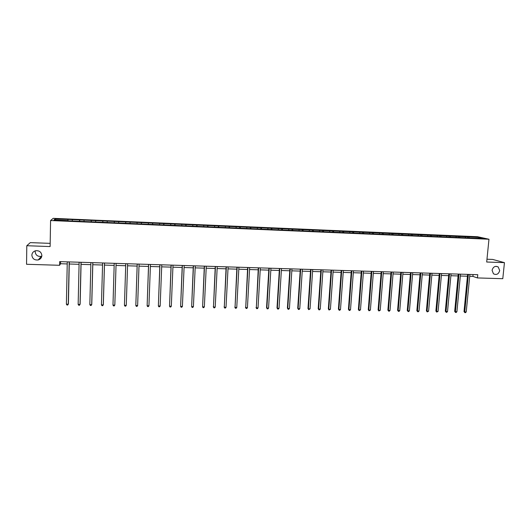 <?xml version="1.0" encoding="UTF-8"?>
<svg xmlns="http://www.w3.org/2000/svg" width="531" height="531" viewBox="0 0 531 531"><rect width="100%" height="100%" fill="white"/><g stroke="black" fill="none" stroke-linecap="round" stroke-linejoin="round"><path stroke-width="0.8" d="M41.803 256.201L41.312 256.354C37.708 256.732 35.657 255.205 35.152 251.774L35.272 250.831M41.863 255.524C41.69 257.761 40.482 259.228 38.245 259.931C34.508 260.323 32.378 258.743 31.853 255.192C32.039 252.895 33.294 251.409 35.61 250.738C39.301 250.446 41.385 252.039 41.863 255.524M499.704 270.558C498.602 274.169 496.518 275.25 493.445 273.797L492.084 270.306C493.12 266.774 495.157 265.659 498.197 266.947L499.704 270.558M50.173 243.357L30.28 242.634L26.796 245.727L26.55 264.285L59.611 265.288L60.561 263.734L67.225 263.94M477.555 236.726L53.213 218.341L50.578 220.531L488.971 239.242L477.555 236.726M488.971 239.242L486.688 262.015L504.45 262.646L492.662 259.427L486.967 259.221M67.006 220.77L474.488 238.22L483.562 238.399L478.896 237.37L478.477 238.187M66.992 220.538L53.923 219.98L54.965 219.077L68.041 219.416L68.014 220.81M478.896 237.37L68.041 219.416M469.709 276.299L472.902 276.399L477.449 277.932L477.767 274.7L59.678 261.617L59.611 265.288M72.362 219.827L72.282 220.763M79.57 220.139L79.484 221.301M84.064 220.332L83.998 221.268M91.232 220.644L91.153 221.805M95.693 220.836L95.633 221.766M102.808 221.142L102.749 222.297M107.242 221.334L107.196 222.263M114.311 221.639L114.265 222.794M118.718 221.825L118.685 222.755M125.741 222.131L125.714 223.053M130.115 222.316L130.088 223.471M137.098 222.622L137.084 223.544M141.445 222.808L141.432 223.956M148.381 223.106L148.375 224.029M152.696 223.292L152.696 224.44M159.585 223.591L159.592 224.507M163.88 223.777L163.893 224.918M170.723 224.069L170.743 224.985M174.991 224.255L175.018 225.396M181.788 224.547L181.821 225.463M186.029 224.732L186.069 225.867M192.786 225.025L192.826 225.934M196.994 225.204L197.047 226.339M203.712 225.496L203.758 226.405M207.893 225.675L207.96 226.803M214.57 225.96L214.624 226.87M218.726 226.14L218.805 227.268M225.356 226.432L225.423 227.334M229.485 226.604L229.578 227.733M236.076 226.89L236.156 227.792M240.178 227.069L240.284 228.191M246.729 227.348L246.815 228.25M250.805 227.527L250.924 228.642M257.309 227.806L257.409 228.702M261.365 227.985L261.491 229.1M267.83 228.264L267.943 229.153M271.859 228.436L271.998 229.545M278.284 228.715L278.403 229.604M282.293 228.888L282.439 229.996M288.678 229.16L288.804 230.049M292.654 229.332L292.82 230.441M298.999 229.604L299.139 230.494M302.955 229.777L303.128 230.879M309.261 230.049L309.407 230.932M313.19 230.222L313.376 231.317M319.463 230.487L319.616 231.37M323.366 230.66L323.565 231.755M329.598 230.925L329.764 231.808M333.481 231.091L333.687 232.186M339.674 231.363L339.847 232.239M343.53 231.529L343.749 232.618M349.683 231.795L349.863 232.671M353.52 231.961L353.752 233.049M359.64 232.22L359.826 233.096M363.45 232.386L363.689 233.474M369.53 232.651L369.729 233.521M373.32 232.81L373.558 233.866M379.36 233.076L379.565 233.945M383.13 233.235L383.369 234.244M389.137 233.494L389.349 234.363M392.88 233.66L393.119 234.622M398.847 233.912L399.073 234.782M402.571 234.078L402.81 235.001M408.505 234.33L408.737 235.193M412.202 234.49L412.448 235.379M418.103 234.748L418.342 235.605M421.78 234.901L422.026 235.764M427.647 235.16L427.893 236.016M431.305 235.313L431.55 236.169M437.132 235.565L437.385 236.421M440.763 235.724L441.022 236.58M446.564 235.976L446.823 236.826M450.175 236.129L450.441 236.979M455.937 236.381L456.202 237.231M459.527 236.534L459.8 237.384M465.256 236.78L465.534 237.629M468.827 236.932L469.105 237.782M504.45 262.646L502.784 278.695L477.449 277.932M26.796 245.727L50.12 246.557L50.578 220.531M69.262 264L79.079 264.305M81.07 264.365L90.847 264.664M92.799 264.723L102.543 265.022M104.454 265.082L114.165 265.381M116.03 265.44L125.694 265.739M127.546 265.792L137.131 266.084M139.003 266.144L148.494 266.436M150.379 266.496L159.785 266.781M161.683 266.841L171.002 267.126M172.914 267.186L182.146 267.471M184.071 267.531L193.218 267.81M195.162 267.87L204.216 268.148M206.181 268.208L215.148 268.48M217.126 268.547L226.014 268.819M227.998 268.878L236.806 269.151M238.811 269.21L247.532 269.476M249.543 269.536L258.185 269.801M260.217 269.867L268.779 270.126M270.823 270.193L279.306 270.452M281.357 270.518L289.76 270.777M291.831 270.837L300.154 271.095M302.232 271.155L310.482 271.407M312.573 271.474L320.751 271.726M322.855 271.792L330.952 272.038M333.07 272.104L341.088 272.35M343.218 272.416L351.17 272.662M353.307 272.722L361.18 272.967M363.337 273.034L371.136 273.273M373.3 273.339L381.032 273.578M383.203 273.644L390.862 273.877M393.046 273.943L400.639 274.175M402.837 274.248L410.357 274.474M412.56 274.547L420.014 274.773M422.231 274.839L429.612 275.065M431.842 275.138L439.157 275.363M441.394 275.43L448.642 275.655M450.885 275.722L458.074 275.941M460.324 276.014L467.446 276.226M54.965 219.077L55.782 220.06M67.842 219.635L67.736 220.803M473.081 274.554L472.902 276.399M60.6 261.65L60.561 263.734M467.751 236.693L467.652 237.722M458.479 236.288L458.379 237.324M449.153 235.89L449.053 236.926M439.768 235.479L439.675 236.521M430.336 235.074L430.243 236.116M420.837 234.662L420.751 235.711M411.293 234.251L411.2 235.299M401.682 233.832L401.595 234.888M392.017 233.421L391.931 234.47M382.3 232.996L382.214 234.058M372.516 232.578L372.437 233.64M362.68 232.153L362.6 233.215M352.776 231.722L352.697 232.79M342.82 231.29L342.741 232.392M332.798 230.859L332.718 232.02M322.715 230.421L322.636 231.655M312.573 229.983L312.487 231.284M302.371 229.545L302.285 230.846M292.103 229.1L292.017 230.401M281.769 228.655L281.689 229.963M271.374 228.204L271.295 229.518M260.913 227.753L260.834 229.067M250.386 227.301L250.313 228.615M239.793 226.843L239.72 228.164M229.133 226.379L229.067 227.706M218.407 225.914L218.341 227.248M207.614 225.449L207.548 226.79M196.749 224.978L196.689 226.325M185.817 224.507L185.764 225.854M174.818 224.036L174.759 225.383M163.747 223.551L163.694 224.912M152.603 223.073L152.55 224.434M141.385 222.589L141.339 223.949M130.102 222.097L130.055 223.471M114.351 221.42L114.311 222.794M102.888 220.923L102.848 222.303M91.345 220.425L91.312 221.812M79.73 219.927L79.703 221.314M467.625 274.381L464.014 311.584L464.744 311.916L468.388 274.408M466.231 311.943L465.488 312.659L464.89 312.646L464.744 311.916L466.231 311.943L469.889 274.454M464.89 312.646L464.014 311.584M458.246 274.089L454.689 311.405L455.406 311.737L458.996 274.115M456.906 311.763L456.162 312.48L455.558 312.467L455.406 311.737L456.906 311.763L460.503 274.162M455.558 312.467L454.689 311.405M448.814 273.797L445.317 311.219L446.007 311.551L449.545 273.817M447.52 311.584L446.777 312.301L446.173 312.288L446.007 311.551L447.52 311.584L451.065 273.863M446.173 312.288L445.317 311.219M439.329 273.498L435.885 311.04L436.562 311.365L440.033 273.518M438.075 311.398L436.734 312.109L436.562 311.365L438.075 311.398L441.566 273.571M436.734 312.109L435.885 311.04M429.778 273.2L426.4 310.854L427.057 311.186L430.468 273.219M428.583 311.212L427.236 311.929L427.057 311.186L428.583 311.212L432.008 273.273M427.236 311.929L426.4 310.854M420.18 272.901L416.855 310.668L417.492 311L420.851 272.921M419.025 311.027L418.302 311.757L417.685 311.743L417.492 311L419.025 311.027L422.397 272.967M417.685 311.743L416.855 310.668M410.516 272.595L407.25 310.482L407.868 310.814L411.167 272.615M409.414 310.841L408.691 311.571L408.073 311.558L407.868 310.814L409.414 310.841L412.726 272.668M408.073 311.558L407.25 310.482M400.799 272.29L397.593 310.29L398.19 310.622L401.429 272.31M399.75 310.655L399.027 311.385L398.409 311.372L398.19 310.622L399.75 310.655L402.996 272.363M398.409 311.372L397.593 310.29M391.022 271.985L387.876 310.104L388.46 310.436L391.632 272.005M390.019 310.462L389.309 311.199L388.679 311.186L388.46 310.436L390.019 310.462L393.205 272.058M388.679 311.186L387.876 310.104M381.185 271.68L378.099 309.912L378.663 310.243L381.776 271.699M380.236 310.277L378.895 311L378.663 310.243L380.236 310.277L383.355 271.746M378.895 311L378.099 309.912M371.288 271.368L368.268 309.719L368.806 310.051L371.859 271.387M370.392 310.084L369.052 310.814L368.806 310.051L370.392 310.084L373.452 271.441M369.052 310.814L368.268 309.719M361.332 271.056L358.372 309.527L358.896 309.858L361.877 271.075M360.489 309.892L359.148 310.622L358.896 309.858L360.489 309.892L363.483 271.129M359.148 310.622L358.372 309.527M351.31 270.744L348.422 309.334L348.92 309.666L351.841 270.764M350.52 309.699L349.823 310.443L349.186 310.429L348.92 309.666L350.52 309.699L353.454 270.81M349.186 310.429L348.422 309.334M341.227 270.432L338.406 309.135L338.884 309.473L341.738 270.445M340.497 309.507L339.807 310.25L339.163 310.237L338.884 309.473L340.497 309.507L343.358 270.498M339.163 310.237L338.406 309.135M331.085 270.113L328.331 308.942L328.782 309.274L331.57 270.126M330.408 309.308L329.074 310.044L328.782 309.274L330.408 309.308L333.202 270.179M329.074 310.044L328.331 308.942M320.883 269.794L318.188 308.743L318.627 309.082L321.341 269.808M320.259 309.108L319.576 309.865L318.925 309.852L318.627 309.082L320.259 309.108L322.987 269.861M318.925 309.852L318.188 308.743M310.615 269.469L307.987 308.544L308.405 308.883L311.053 269.482M310.044 308.916L308.71 309.653L308.405 308.883L310.044 308.916L312.706 269.536M308.71 309.653L307.987 308.544M300.28 269.151L297.725 308.345L298.117 308.684L300.699 269.164M299.769 308.717L299.099 309.473L298.442 309.46L298.117 308.684L299.769 308.717L302.365 269.21M298.442 309.46L297.725 308.345M289.886 268.825L287.397 308.139L287.769 308.478L290.278 268.832M289.428 308.511L288.764 309.274L288.101 309.261L287.769 308.478L289.428 308.511L291.95 268.885M288.101 309.261L287.397 308.139M279.425 268.494L277.009 307.94L277.355 308.279L279.791 268.507M279.027 308.312L278.37 309.075L277.7 309.062L277.355 308.279L279.027 308.312L281.476 268.56M277.7 309.062L277.009 307.94M268.898 268.168L266.549 307.734L266.874 308.073L269.244 268.175M268.56 308.106L267.903 308.869L267.232 308.856L266.874 308.073L268.56 308.106L270.936 268.228M267.232 308.856L266.549 307.734M258.298 267.836L256.334 307.874L258.624 267.843M258.026 307.907L257.376 308.67L256.699 308.657L256.334 307.874L258.026 307.907L260.329 267.896M256.699 308.657L256.028 307.529M247.638 267.498L245.72 307.668L247.937 267.511M247.426 307.701L246.782 308.465L246.099 308.451L245.72 307.668L247.426 307.701L249.656 267.564M246.099 308.451L245.441 307.323M236.912 267.166L235.041 307.456L237.184 267.173M236.76 307.489L236.116 308.265L235.432 308.252L235.041 307.456L236.76 307.489L238.91 267.226M235.432 308.252L234.788 307.117M226.113 266.827L224.294 307.25L226.365 266.834M226.02 307.283L225.39 308.06L224.699 308.046L224.294 307.25L226.02 307.283L228.104 266.887M224.699 308.046L224.069 306.905M215.247 266.489L213.482 307.037L215.473 266.496M215.221 307.071L214.59 307.847L213.9 307.834L213.482 307.037L215.221 307.071L217.225 266.549M213.9 307.834L213.276 306.699M204.316 266.144L202.603 306.825L204.515 266.15M204.349 306.865L203.725 307.641L203.028 307.628L202.603 306.825L204.349 306.865L206.274 266.204M193.311 265.799L191.645 306.613L193.483 265.805M193.41 306.652L192.793 307.429L192.089 307.416L191.645 306.613L193.41 306.652L195.255 265.858M182.233 265.454L180.626 306.4L182.379 265.46M182.398 306.433L181.788 307.223L181.078 307.21L180.626 306.4L182.398 306.433L184.164 265.513M171.082 265.108L169.535 306.188L171.201 265.108M171.314 306.221L170.71 307.011L170 306.998L169.535 306.188L171.314 306.221L173 265.168M159.864 264.757L158.364 305.969L159.957 264.757M160.163 306.002L159.565 306.792L158.849 306.779L158.364 305.969L160.163 306.002L161.763 264.816M148.567 264.398L147.127 305.75L148.634 264.405M148.932 305.79L148.341 306.579L147.625 306.566L147.127 305.75L148.932 305.79L150.452 264.458M137.197 264.046L135.817 305.531L137.237 264.046M137.635 305.571L137.051 306.36L136.328 306.347L135.817 305.531L137.635 305.571L139.069 264.106M125.761 263.688L124.433 305.312L125.767 263.688M126.265 305.345L125.688 306.148L124.958 306.128L124.433 305.312L126.265 305.345L127.613 263.748M112.977 305.086L113.508 305.909L114.245 305.929L114.842 304.774L116.09 263.383L114.815 305.126L112.977 305.086L114.225 263.323M104.468 263.024L103.299 304.9L101.441 304.867L102.602 262.964M104.514 263.024L103.346 304.555L102.729 305.703L101.992 305.69L101.441 304.867M92.786 262.653L91.697 304.675L89.832 304.641L90.901 262.599M92.852 262.659L91.777 304.329L91.14 305.484L90.396 305.471L89.832 304.641M81.017 262.287L80.028 304.449L78.15 304.416L79.126 262.228M81.117 262.287L80.135 304.097L79.477 305.259L78.727 305.245L78.15 304.416M69.176 261.916L68.273 304.223L66.388 304.183L67.271 261.856M69.309 261.922L68.413 303.871L67.729 305.033L66.972 305.02L66.388 304.183M38.245 259.931L41.312 256.354M498.197 266.947L496 266.31"/></g></svg>
